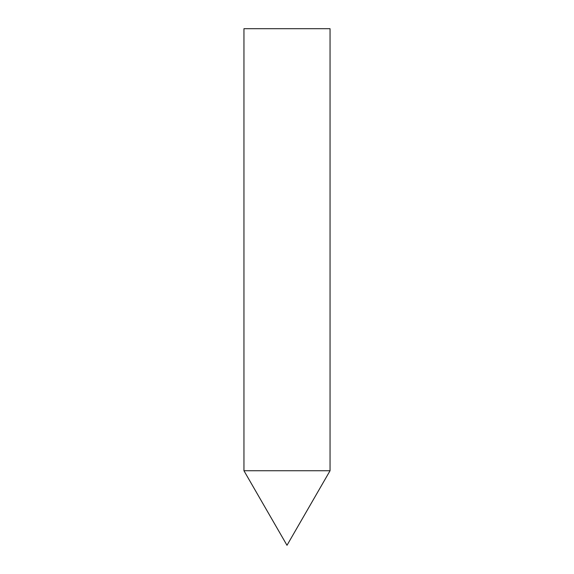 <?xml version="1.0" encoding="UTF-8"?>
<svg xmlns="http://www.w3.org/2000/svg" width="574" height="574" viewBox="0 0 574 574"><rect width="100%" height="100%" fill="white"/><g stroke="black" fill="none" stroke-linecap="round" stroke-linejoin="round"><path stroke-width="0.86" d="M330.05 470.737L243.95 470.737L330.05 470.737L330.05 28.7L243.95 28.7L243.95 470.737L287 545.3L330.05 470.737"/></g></svg>
